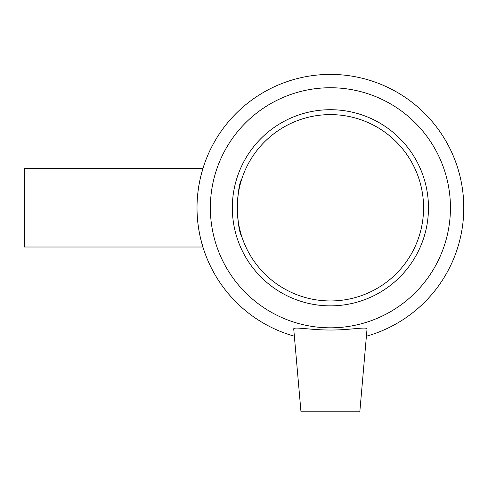 <?xml version="1.0" encoding="UTF-8"?>
<svg xmlns="http://www.w3.org/2000/svg" width="488" height="488" viewBox="0 0 488 488"><rect width="100%" height="100%" fill="white"/><g stroke="black" fill="none" stroke-linecap="round" stroke-linejoin="round"><path stroke-width="0.73" d="M241.847 178.803C236.186 187.624 236.186 227.939 241.847 236.759C236.186 227.939 236.186 187.624 241.847 178.803M202.916 247.013L24.4 247.013L24.4 168.555L202.916 168.555C203.032 168.098 196.829 186.721 197.018 207.784C196.829 228.841 203.032 247.471 202.916 247.013L200.763 239.169M200.763 176.4L202.916 168.555M293.739 329.077C292.977 326.35 310.801 330.132 330.4 330.022C349.365 330.15 366.811 326.533 367.037 328.869L359.821 411.78L300.974 411.78L293.739 329.083M366.433 336.208A133.383 133.383 0 0 0 439.359 130.851A133.383 133.383 0 0 0 221.436 130.851A133.383 133.383 0 0 0 294.362 336.208M330.4 327.826A120.048 120.048 0 0 0 434.363 147.76A120.048 120.048 0 0 0 226.438 147.76A120.048 120.048 0 0 0 330.4 327.826M330.4 305.86A98.076 98.076 0 0 0 415.337 158.746A98.076 98.076 0 0 0 245.464 158.746A98.076 98.076 0 0 0 330.4 305.86M330.4 300.956A93.171 93.171 0 0 0 411.091 161.199A93.171 93.171 0 0 0 249.71 161.199A93.171 93.171 0 0 0 330.4 300.956"/></g></svg>
